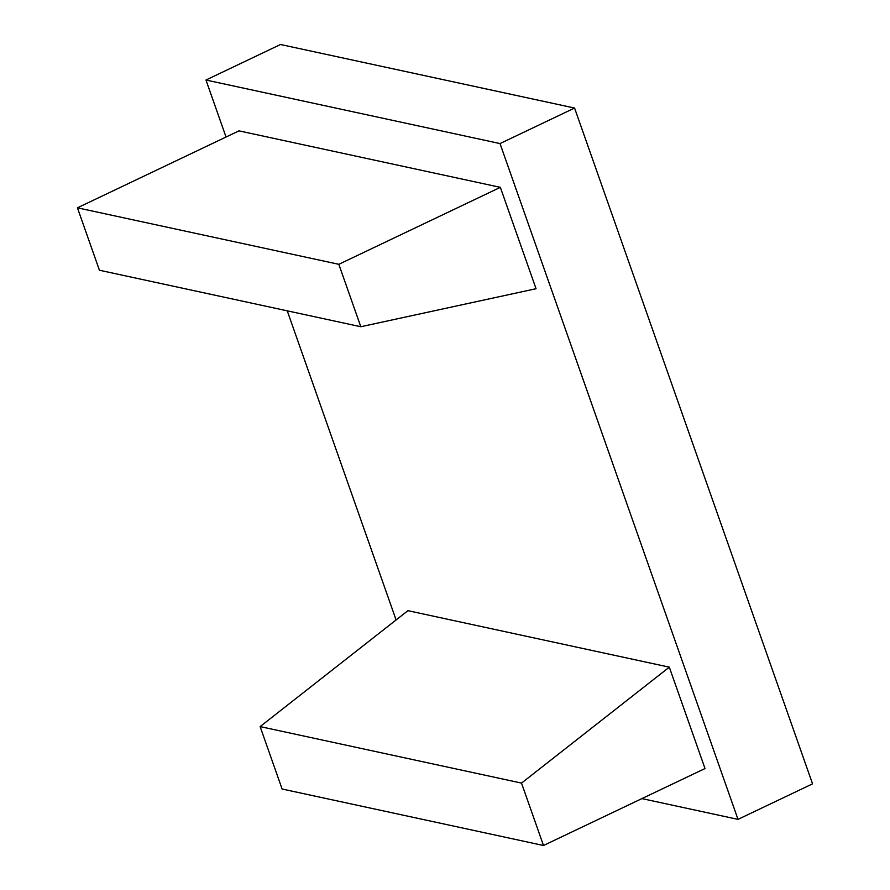 <?xml version="1.0" encoding="UTF-8"?>
<svg xmlns="http://www.w3.org/2000/svg" width="890" height="890" viewBox="0 0 890 890"><rect width="100%" height="100%" fill="white"/><g stroke="black" fill="none" stroke-linecap="round" stroke-linejoin="round"><path stroke-width="1.33" d="M338.823 264.308L77.441 207.826L238.965 130.863L500.347 187.345L338.823 264.308L360.806 326.73L536.047 288.716L500.347 187.345M500.024 143.568L738.01 819.367L812.559 783.845L574.573 108.046L500.024 143.568L205.968 80.022L226.038 137.016M287.248 310.832L396.106 619.952M641.913 798.597L738.01 819.367M543.49 845.5L282.108 789.018L260.125 726.596L407.932 610.673L669.313 667.166L705.014 768.537L543.49 845.5L521.518 783.089L669.313 667.166M77.441 207.826L99.424 270.237L360.806 326.73M205.968 80.022L280.517 44.5L574.573 108.046M260.125 726.596L521.518 783.089"/></g></svg>
